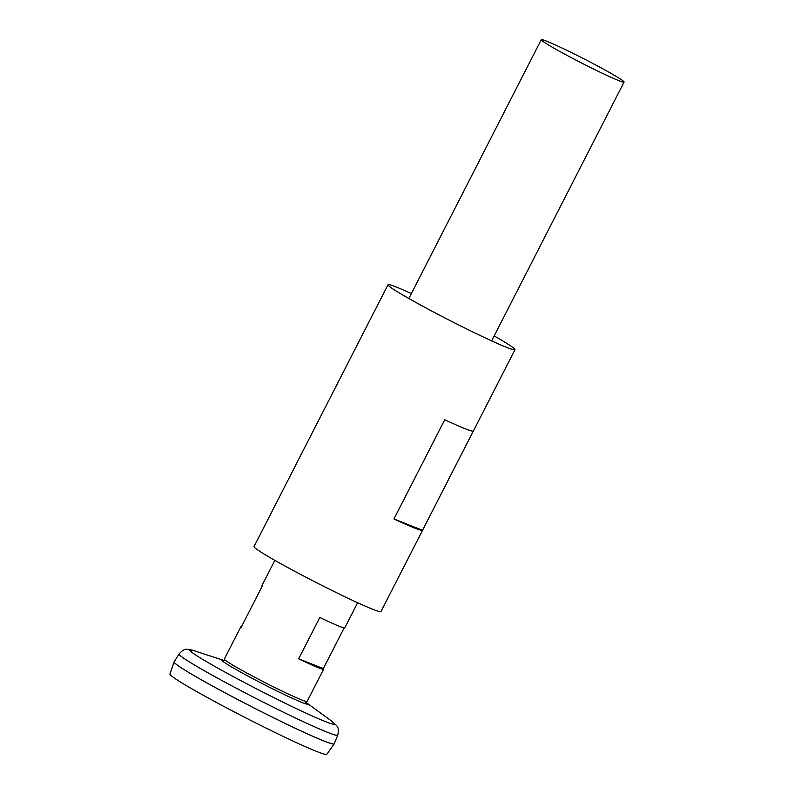 <?xml version="1.0" encoding="UTF-8"?>
<svg xmlns="http://www.w3.org/2000/svg" width="794" height="794" viewBox="0 0 794 794"><rect width="100%" height="100%" fill="white"/><g stroke="black" fill="none" stroke-linecap="round" stroke-linejoin="round"><path stroke-width="1.19" d="M344.169 627.895L323.337 668.608A46.509 2.392 -152.9 0 1 323.644 669.163L307.119 701.449A46.509 2.392 -152.9 0 1 245.157 672.111A46.509 2.392 -152.9 0 1 224.325 659.08L240.84 626.794A46.509 2.392 -152.9 0 1 241.475 626.714M603.232 69.038A46.509 2.392 -152.9 0 1 624.074 82.07A46.509 2.392 -152.9 0 1 581.585 63.014A46.509 2.392 -152.9 0 1 541.27 39.7A46.509 2.392 -152.9 0 1 603.232 69.038M274.843 560.356L262 585.446A46.509 2.392 27.1 0 0 262.308 586.002L241.148 627.349A46.509 2.392 -152.9 0 1 240.84 626.794M323.644 669.163A46.509 2.392 -152.9 0 1 298.663 658.812L319.823 617.474A46.509 2.392 27.1 0 0 344.804 627.816L357.637 602.725M179.057 653.928A89.146 4.575 -152.9 0 0 256.323 698.631A89.146 4.575 -152.9 0 0 337.778 735.145L334.224 743.77A89.911 4.615 -152.9 0 1 252.075 706.938A89.911 4.615 -152.9 0 1 174.144 661.849L179.057 653.928C185.389 647.229 186.441 649.313 193.855 650.643A81.415 4.178 -152.9 0 0 260.333 690.8A81.415 4.178 -152.9 0 0 331.783 721.22L306.256 702.581M333.976 743.948A89.881 4.615 -152.9 0 1 252.055 706.968A89.881 4.615 -152.9 0 1 174.144 662.156M334.205 743.799A89.911 4.615 -152.9 0 1 334.185 743.839A89.911 4.615 -152.9 0 1 252.055 706.968A89.911 4.615 -152.9 0 1 174.114 661.928A89.911 4.615 -152.9 0 1 174.134 661.878M334.185 743.839L326.83 754.3A88.124 4.526 -152.9 0 1 246.329 718.153A88.124 4.526 -152.9 0 1 169.926 674.007L174.114 661.928M323.337 668.608L298.663 658.812M494.166 335.931A71.311 3.662 -152.9 0 1 514.978 349.707A71.311 3.662 -152.9 0 1 449.831 320.478A71.311 3.662 -152.9 0 1 388.018 284.738A71.311 3.662 -152.9 0 1 411.361 293.562M514.978 349.707L380.981 611.549A71.311 3.662 -152.9 0 1 315.833 582.33A71.311 3.662 -152.9 0 1 254.03 546.58L388.018 284.738M473.313 431.082L422.537 530.303A71.311 3.662 -152.9 0 1 393.953 518.968L444.729 419.738A71.311 3.662 27.1 0 0 473.313 431.082M422.537 530.303L393.953 518.968M306.286 702.611A48.106 2.471 -152.9 0 1 263.648 684.319A48.106 2.471 -152.9 0 1 223.868 660.429M541.27 39.7L408.841 298.504M624.074 82.07L491.635 340.874M305.869 702.303L305.164 701.201M224.365 660.588L225.665 660.519M223.908 660.439L193.855 650.643M337.778 735.145C339.504 726.093 337.202 726.46 331.783 721.22"/></g></svg>
